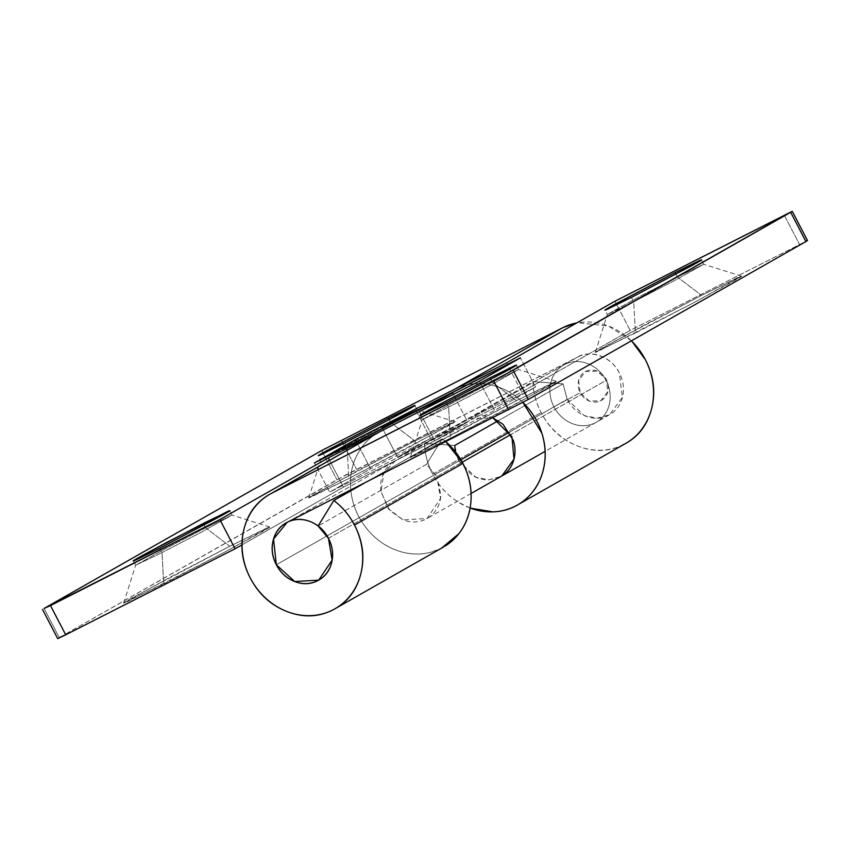<?xml version="1.0" encoding="UTF-8"?>
<svg xmlns="http://www.w3.org/2000/svg" width="850" height="850" viewBox="0 0 850 850"><rect width="100%" height="100%" fill="white"/><g stroke="black" fill="none" stroke-linecap="round" stroke-linejoin="round"><path stroke-width="0.64" stroke-dasharray="4.25 3.19" d="M677.344 276.962L675.92 274.231L677.344 276.962L703.715 264.254L673.763 280.967L633.718 301.771L673.359 281.191L703.736 264.265L677.344 276.962L701.505 295.396L677.344 276.962L637.691 297.543L607.325 314.457L638.095 297.33L677.344 276.962M631.433 297.394L633.718 301.771L635.407 332.987L696.086 301.474L741.466 276.154L701.505 295.396L603.309 347.278C594.182 352.463 592.758 353.664 599.027 350.88L691.146 304.098L733.593 281.116C742.719 275.921 744.154 274.72 737.885 277.504L701.505 295.396L642.037 326.262L595.414 352.176L635.407 332.987L633.718 301.771L607.325 314.436L633.718 301.771L631.433 297.394M492.256 382.224L490.832 379.493L492.256 382.224L518.628 369.527L488.676 386.24L448.63 407.033L488.272 386.453L518.649 369.538L492.256 382.224L516.418 400.658L492.256 382.224L452.604 402.804L422.237 419.73L448.63 407.033L450.319 438.26L510.999 406.746L556.378 381.416L516.418 400.658L418.232 452.54C409.105 457.736 407.671 458.936 413.939 456.142L450.319 438.26L548.505 386.378C557.632 381.193 559.066 379.993 552.798 382.776L516.418 400.658L456.96 431.534L410.327 457.449L450.319 438.26L448.63 407.033L422.237 419.709L453.007 402.592L492.256 382.224M446.346 402.656L448.63 407.033L446.346 402.656M426.498 464.355L318.091 526.012L426.498 464.355L436.847 476.638L426.498 464.355L442.202 438.834L364.119 483.246L442.202 438.834L426.498 464.355M328.44 538.294L462.251 462.188L328.44 538.294M377.676 432.926A65.875 58.438 -119.6 0 0 360.814 520.158A65.875 58.438 -119.6 0 0 445.283 545.987M521.73 392.084L630.137 330.427L614.933 301.219L630.137 330.427L807.489 240.55L630.137 330.427L521.73 392.084L506.526 362.876L521.73 392.084L430.536 438.398L415.331 409.19L430.536 438.398L521.73 392.084M287.183 522.314L395.59 460.658L494.594 410.38L535.585 387.069L397.481 457.194L430.536 438.398L397.481 457.194L382.277 427.986L397.481 457.194L535.585 387.069L520.37 357.861L535.585 387.069L494.594 410.38L479.389 381.161L494.594 410.38L395.59 460.658L287.183 522.314M445.825 441.745A65.875 58.438 -119.6 0 0 442.202 438.834L445.825 441.745M395.59 460.658L383.881 472.526L381.034 491.874L389.64 510.308L403.123 519.881L427.072 518.5L440.534 498.461L436.847 476.638L440.906 495.093C440.534 501.5 438.504 507.057 434.807 511.796C431.12 516.524 426.392 519.626 420.623 521.103C414.853 522.569 409.02 522.166 403.123 519.881L388.206 508.544L380.896 490.918C380.078 484.436 381.002 478.444 383.669 472.929C386.346 467.426 390.32 463.335 395.59 460.658M784.295 215.209L799.499 244.417L784.295 215.209M380.375 431.449C369.846 436.804 361.898 444.986 356.554 455.993C351.209 467.011 349.361 478.996 351.007 491.959C352.654 504.932 357.531 516.683 365.617 527.223C373.703 537.763 383.647 545.328 395.452 549.897C407.246 554.466 418.922 555.273 430.451 552.33L441.362 548.271M390.724 422.514L389.311 419.783L390.724 422.514L417.106 409.817L387.154 426.53L347.098 447.323L386.75 426.743L417.116 409.828L390.724 422.514L414.885 440.948L390.724 422.514L351.082 443.094L320.705 460.02L351.486 442.882L390.724 422.514M344.824 442.946L347.098 447.323L348.787 478.55L409.466 447.036L454.856 421.706L414.885 440.948L316.699 492.83C307.572 498.026 306.138 499.226 312.407 496.432L348.787 478.55L446.983 426.668C456.11 421.483 457.534 420.283 451.265 423.066L414.885 440.948L355.428 471.824L308.794 497.739L348.787 478.55L347.098 447.323L320.705 459.988L347.098 447.323L344.824 442.946M205.647 527.786L204.223 525.056L205.647 527.786L232.018 515.079L202.066 531.792L162.01 552.596L201.663 532.015L232.039 515.089L205.647 527.786L229.808 546.221L205.647 527.786L165.994 548.367L135.618 565.282L162.01 552.596L163.699 583.812L224.379 552.298L269.769 526.979L229.808 546.221L131.612 598.102C122.485 603.287 121.061 604.488 127.319 601.704L219.438 554.923L261.896 531.941C271.023 526.745 272.446 525.544 266.188 528.339L229.808 546.221L170.34 577.086L123.707 603.011L163.699 583.812L162.01 552.596L135.618 565.261L166.398 548.154L205.647 527.786M159.736 548.218L162.01 552.596L159.736 548.218M470.135 508.034A65.875 58.438 60.4 0 1 432.714 474.226A65.875 58.438 60.4 0 1 424.522 443.296L532.929 381.639L563.082 383.871L498.323 420.707L563.082 383.871L567.173 399.341L509.522 432.129L567.173 399.341L584.184 415.544L597.221 418.158L609.514 414.736L622.412 397.407L619.289 372.874C610.704 354.79 587.477 350.253 578.032 356.894L469.625 418.551L370.611 468.839L329.63 492.139L467.723 422.014L434.669 440.81L343.474 487.124L241.899 544.893L343.474 487.124L434.669 440.81L467.723 422.014L453.348 394.389L467.723 422.014L329.63 492.139L314.415 462.931L329.63 492.139L370.611 468.839L356.426 441.596L370.611 468.839L469.625 418.551L578.032 356.894C585.225 353.239 592.854 352.973 600.907 356.097C608.961 359.21 615.092 364.809 619.289 372.874C623.486 380.938 624.527 389.119 622.412 397.407C620.287 405.694 615.634 411.666 608.441 415.321C601.247 418.976 593.619 419.241 585.565 416.118C577.501 412.994 571.381 407.405 567.173 399.341L563.082 383.871L532.929 381.639A65.875 58.438 -119.6 0 0 541.121 412.569A65.875 58.438 -119.6 0 0 622.381 445.145M609.514 414.736L501.107 476.393L488.814 479.814L475.777 477.201L458.766 460.998L460.891 459.786L458.766 460.998L455.451 451.796M454.41 389.342A65.875 58.438 60.4 0 1 522.888 402.422L521.337 400.956C511.615 392.084 500.671 386.601 488.495 384.487C476.308 382.373 464.95 383.987 454.41 389.342M470.124 508.087L458.394 502.223C447.429 495.38 438.866 486.041 432.714 474.226L541.121 412.569L432.714 474.226C427.592 464.387 424.862 454.081 424.522 443.296L454.676 445.527L458.766 460.998L471.612 474.991C477.094 478.422 482.864 480.027 488.909 479.814L500.129 476.956M631.369 340.839A65.875 58.438 -119.6 0 0 576.746 322.936M59.287 637.649L345.408 475.15L578.032 356.894L336.919 479.751L59.287 637.649L44.083 608.441L59.287 637.649L57.704 638.637M321.704 450.532L336.919 479.751L321.704 450.532M623.645 444.529C609.259 451.839 594.001 452.37 577.894 446.133C561.776 439.886 549.525 428.708 541.121 412.569C535.999 402.73 533.269 392.424 532.929 381.639L424.522 443.296L454.676 445.527M469.625 418.551L492.819 417.881L486.657 416.128C480.569 415.066 474.884 415.873 469.625 418.551M631.539 340.744L608.579 326.081L577.171 322.692M341.349 440.162L356.554 469.37L341.349 440.162M329.513 460.307L343.474 487.124L329.513 460.307M419.464 411.602L434.669 440.81L419.464 411.602M606.071 380.396A32.938 29.219 -119.6 0 0 563.954 364.862A32.938 29.219 -119.6 0 0 553.956 406.853L276.324 564.761L553.956 406.853A32.938 29.219 60.4 0 1 559.47 368.018A32.938 29.219 60.4 0 1 597.082 369.187A32.938 29.219 60.4 0 1 606.071 380.396L606.263 379.493A16.469 14.609 -119.6 0 0 601.768 373.883A16.469 14.609 -119.6 0 0 582.962 373.299A16.469 14.609 -119.6 0 0 580.21 392.721L553.956 406.853L580.21 392.721L589.401 401.115L600.833 400.711L607.824 391.754L606.263 379.493L597.072 371.099L585.629 371.503L578.648 380.46L580.21 392.721A16.469 14.609 -119.6 0 0 598.538 401.614A16.469 14.609 -119.6 0 0 608.048 384.71A16.469 14.609 -119.6 0 0 606.263 379.493L606.071 380.396A32.938 29.219 60.4 0 1 609.641 390.841A32.938 29.219 60.4 0 1 590.612 424.649A32.938 29.219 60.4 0 1 553.956 406.853A32.938 29.219 -119.6 0 0 596.073 422.386A32.938 29.219 -119.6 0 0 606.071 380.396L510.903 434.52L606.071 380.396M701.452 259.887L703.736 264.265M741.466 276.154L703.715 264.254M516.364 365.16L518.649 369.538M556.378 381.416L518.628 369.527M270.396 493.935L269.822 494.264M471.059 493.478L427.072 518.5M563.731 364.99L394.506 461.242M410.327 457.449L422.237 419.709M419.953 415.342L422.237 419.73M595.414 352.176L607.325 314.436L605.041 310.08M414.842 405.439L417.116 409.828M454.856 421.706L417.106 409.817M229.755 510.712L232.039 515.089M269.769 526.979L232.018 515.079M517.395 505.027L518.883 504.178M123.707 603.011L135.618 565.261M133.344 560.904L135.618 565.282M308.794 497.739L320.705 459.988L318.421 455.632M603.16 375.19L599.877 371.779M607.697 383.159L608.94 387.717M596.296 422.259L545.094 451.371"/><path stroke-width="1.27" d="M675.92 274.231L675.059 272.574L701.452 259.887L692.963 264.988L631.433 297.394L607.421 309.198C603.287 311.036 604.233 310.239 610.258 306.818L675.059 272.574L699.072 260.769C703.205 258.931 702.259 259.717 696.235 263.149L631.433 297.394L605.041 310.08L613.53 304.98L675.059 272.574L675.92 274.231M490.832 379.493L489.972 377.846L516.364 365.16L507.875 370.26L446.346 402.656L422.333 414.46C418.2 416.298 419.146 415.512 425.17 412.08L489.972 377.846L513.984 366.042C518.117 364.193 517.172 364.99 511.158 368.411L446.346 402.656L419.953 415.342L428.442 410.242L489.972 377.846L490.832 379.493M445.283 545.987A65.875 58.438 -119.6 0 0 462.899 463.409L354.493 525.066C349.371 515.217 342.476 507.025 333.795 500.491L364.119 483.246L333.795 500.491L318.091 526.012L328.44 538.294L332.127 560.118L318.665 580.157L294.716 581.538L276.324 564.761L273.541 539.038L287.183 522.314C279.979 525.969 275.326 531.941 273.211 540.228C271.086 548.516 272.127 556.697 276.324 564.761C280.532 572.826 286.652 578.414 294.716 581.538C302.77 584.662 310.399 584.396 317.592 580.741C324.785 577.086 329.439 571.115 331.564 562.827C333.678 554.54 332.637 546.359 328.44 538.294L318.091 526.012L333.795 500.491A65.875 58.438 60.4 0 1 354.493 525.066A65.875 58.438 60.4 0 1 337.843 607.017A65.875 58.438 60.4 0 1 250.272 577.989A65.875 58.438 60.4 0 1 269.195 494.626M271.968 493.106L380.375 431.449L271.968 493.106L504.592 374.85L791.573 211.629L614.933 301.219L506.526 362.876L415.331 409.19L382.277 427.986L520.37 357.861L479.389 381.161L380.375 431.449L479.389 381.161L520.37 357.861L382.479 428.368L415.331 409.19L506.526 362.876L614.933 301.219L792.296 211.363L513.081 370.249L528.296 399.468L287.183 522.314C294.376 518.659 302.005 518.394 310.059 521.517C318.112 524.631 324.243 530.23 328.44 538.294A32.938 29.219 60.4 0 1 318.442 580.284A32.938 29.219 60.4 0 1 276.324 564.761A32.938 29.219 60.4 0 1 286.333 522.771A32.938 29.219 60.4 0 1 328.44 538.294C332.637 546.359 333.678 554.54 331.564 562.827C329.439 571.115 324.785 577.086 317.592 580.741C310.399 584.396 302.77 584.662 294.716 581.538C286.652 578.414 280.532 572.826 276.324 564.761C272.127 556.697 271.086 548.516 273.211 540.228C275.326 531.941 279.979 525.969 287.183 522.314L528.296 399.468L805.917 241.559L528.296 399.468L513.081 370.249L493.446 380.63L508.651 409.838L493.446 380.63L271.968 493.106C257.582 500.416 248.264 512.359 244.035 528.934C239.796 545.509 241.878 561.861 250.272 577.989C258.676 594.129 270.927 605.306 287.045 611.554C303.152 617.791 318.41 617.259 332.796 609.949C347.183 602.639 356.501 590.697 360.74 574.122C364.979 557.547 362.897 541.195 354.493 525.066L462.899 463.409A65.875 58.438 -119.6 0 0 445.825 441.745L462.899 463.409C469.051 475.224 471.761 487.528 471.017 500.321C470.273 513.124 466.214 524.248 458.83 533.715L441.362 548.271M806.778 240.837L805.917 241.559L790.713 212.351L805.917 241.559L807.5 240.571L792.296 211.363M389.311 419.783L388.45 418.136L414.842 405.439L406.353 410.539L344.824 442.946L320.811 454.75C316.678 456.588 317.613 455.802 323.638 452.37L388.45 418.136L412.462 406.332C416.596 404.483 415.65 405.28 409.626 408.701L344.824 442.946L318.421 455.632L326.91 450.532L388.45 418.136L389.311 419.783M204.223 525.056L203.363 523.398L229.755 510.712L221.266 515.812L159.736 548.218L135.724 560.023C131.591 561.861 132.536 561.064 138.55 557.643L166.568 542.47L227.375 511.594C231.508 509.756 230.562 510.553 224.538 513.974L159.736 548.218L133.344 560.904L141.833 555.804L203.363 523.398L204.223 525.056M454.676 445.527L498.323 420.707L454.676 445.527L455.451 451.796M509.522 432.129L460.891 459.786L509.522 432.129M470.124 508.087L492.979 511.87C505.07 511.445 515.684 507.45 524.822 499.896C533.959 492.341 540.079 482.502 543.182 470.358C546.284 458.224 545.849 445.836 541.875 433.203L522.888 402.422A65.875 58.438 60.4 0 1 515.058 506.271A65.875 58.438 60.4 0 1 470.135 508.034M622.381 445.145A65.875 58.438 -119.6 0 0 645.341 359.646A65.875 58.438 -119.6 0 0 631.369 340.839M576.746 322.936A65.875 58.438 -119.6 0 0 562.817 327.686L454.41 389.342L562.817 327.686L321.704 450.532L44.083 608.441L219.863 519.573L328.27 457.916L419.464 411.602L452.519 392.806L314.415 462.931L355.406 439.62L454.41 389.342L355.406 439.62L356.426 441.596L355.406 439.62L314.415 462.931L452.519 392.806L419.464 411.602L328.27 457.916L329.513 460.307L328.27 457.916L219.863 519.573L50.501 605.582L65.705 634.791L59.287 637.649M235.067 548.781L65.705 634.791L235.067 548.781L219.863 519.573L235.067 548.781L241.899 544.893L235.067 548.781M42.5 609.429L57.704 638.637L65.705 634.791L50.501 605.582L44.083 608.441L321.704 450.532L562.817 327.686L577.171 322.692M500.129 476.956L504.826 473.832C509.394 470.05 512.454 465.131 514.006 459.064C515.557 452.997 515.334 446.803 513.347 440.481L503.083 424.362L492.851 417.86L511.934 436.719L514.006 459.064L501.851 475.968M623.645 444.529C638.042 437.219 647.349 425.276 651.589 408.701C655.828 392.126 653.746 375.774 645.341 359.646L631.539 340.744M453.348 394.389L452.519 392.806L453.348 394.389M462.251 462.188L510.903 434.52L462.251 462.188M378.229 432.608L269.822 494.264M443.36 547.134L334.953 608.791M518.883 504.178L625.802 443.371M545.094 451.371L471.059 493.478"/></g></svg>
